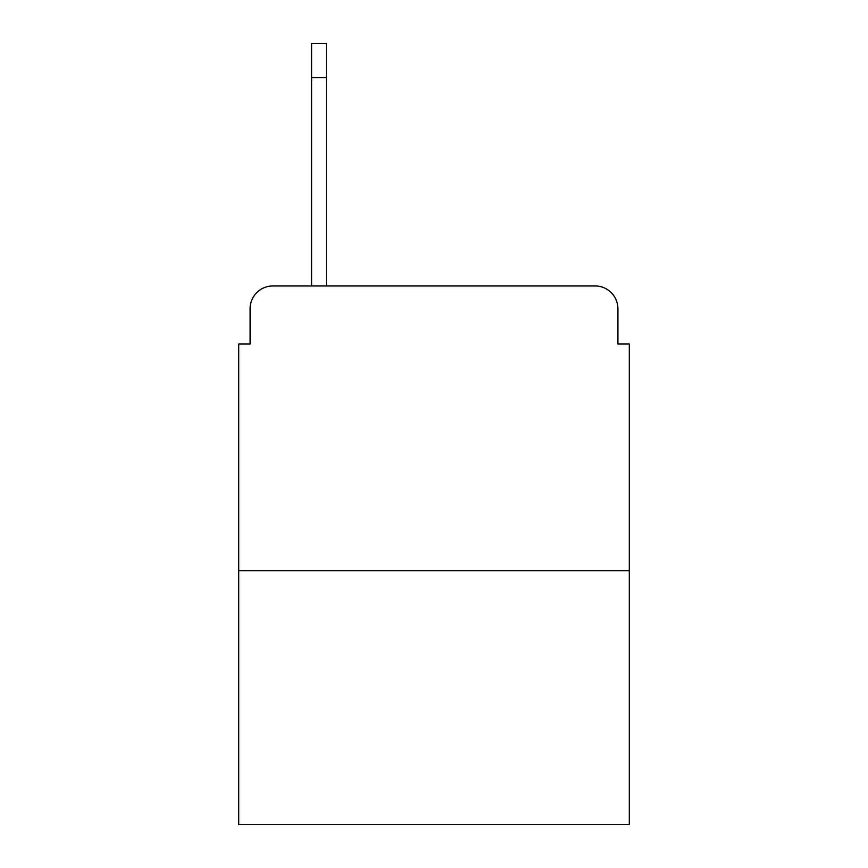 <?xml version="1.0" encoding="UTF-8"?>
<svg xmlns="http://www.w3.org/2000/svg" width="868" height="868" viewBox="0 0 868 868"><rect width="100%" height="100%" fill="white"/><g stroke="black" fill="none" stroke-linecap="round" stroke-linejoin="round"><path stroke-width="1.3" d="M250.093 308.737L250.093 344.032L250.093 308.737A22.774 22.774 0 0 1 272.867 285.963L311.579 285.963L311.579 43.4L326.39 43.4L326.39 285.963L345.171 285.963M629.3 570.656L238.7 570.656L238.7 824.6L629.3 824.6L629.3 344.032L617.908 344.032L617.908 308.737A22.774 22.774 0 0 0 595.133 285.963L272.867 285.963M238.7 570.656L238.7 344.032L250.093 344.032M522.829 285.963L595.133 285.963M617.908 344.032L617.908 308.737M326.39 77.567L311.579 77.567"/></g></svg>
